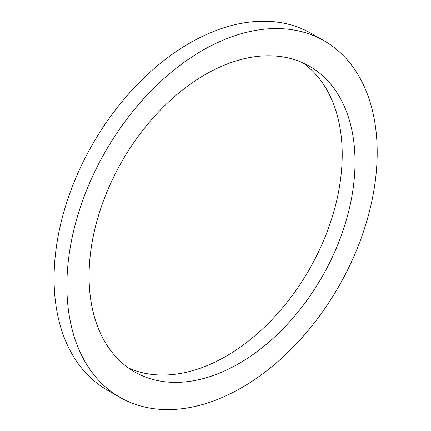 <?xml version="1.0" encoding="UTF-8"?>
<svg xmlns="http://www.w3.org/2000/svg" width="431" height="431" viewBox="0 0 431 431"><rect width="100%" height="100%" fill="white"/><g stroke="black" fill="none" stroke-linecap="round" stroke-linejoin="round"><path stroke-width="0.65" d="M302.842 62.829A176.096 115.53 -60.3 0 1 309.533 269.063A176.096 115.53 -60.3 0 1 128.443 367.977M275.646 56.046A176.096 115.53 -60.3 0 1 309.431 66.18A176.096 115.53 -60.3 0 1 322.356 276.39A176.096 115.53 -60.3 0 1 134.671 371.953A176.096 115.53 -60.3 0 1 109.749 185.384A176.096 115.53 -60.3 0 1 275.646 56.046M120.109 397.436L107.287 390.109A205.447 134.784 -60.3 0 1 78.21 172.443A205.447 134.784 -60.3 0 1 271.762 21.55A205.447 134.784 -60.3 0 1 311.171 33.37L323.993 40.697A205.447 134.784 -60.3 0 1 339.073 285.947A205.447 134.784 -60.3 0 1 120.109 397.436A205.447 134.784 -60.3 0 1 91.027 179.77A205.447 134.784 -60.3 0 1 284.584 28.877A205.447 134.784 -60.3 0 1 323.993 40.697"/></g></svg>
